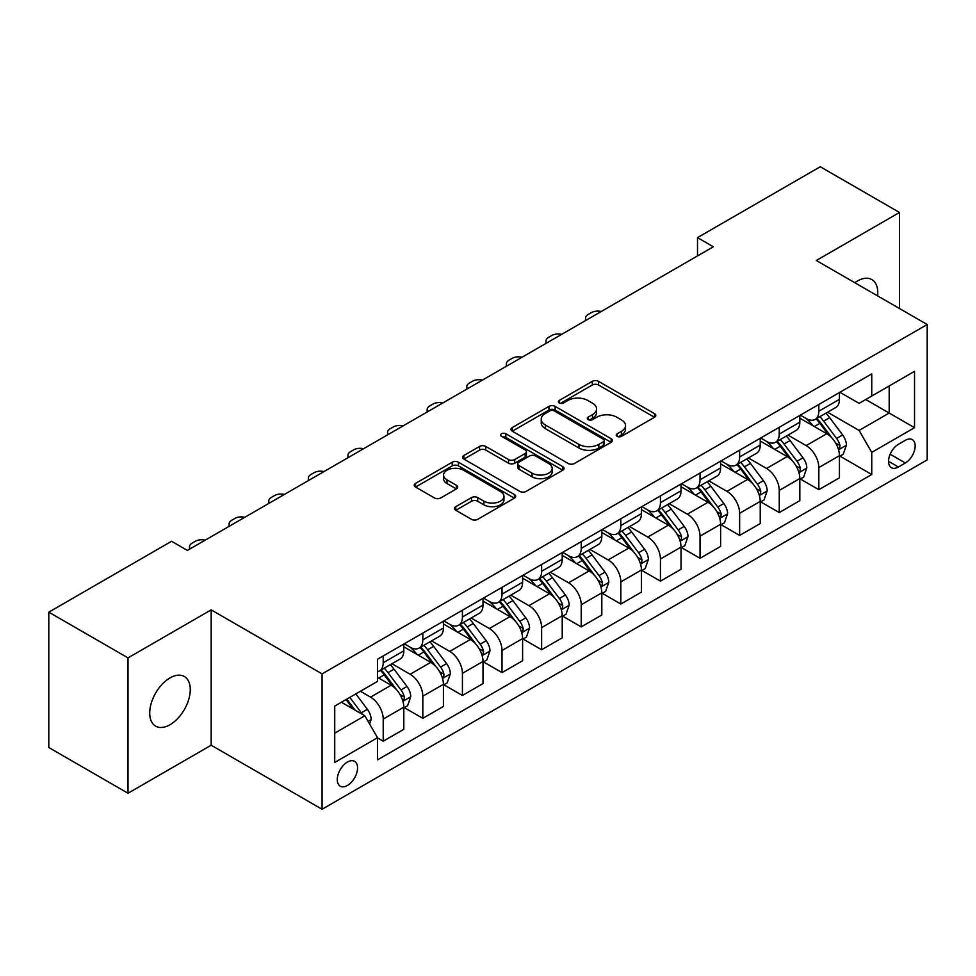 <?xml version="1.0" encoding="UTF-8"?>
<svg xmlns="http://www.w3.org/2000/svg" width="976" height="976" viewBox="0 0 976 976"><rect width="100%" height="100%" fill="white"/><g stroke="black" fill="none" stroke-linecap="round" stroke-linejoin="round"><path stroke-width="1.46" d="M617.113 436.333A3.074 1.781 0 0 0 621.468 436.333L654.518 417.252A4.392 2.538 0 0 0 655.799 415.459A4.392 2.538 0 0 0 654.518 413.665L598.532 381.348A4.392 2.538 0 0 0 592.31 381.348L559.272 400.428A3.074 1.781 0 0 0 558.37 401.685A3.074 1.781 0 0 0 559.272 402.942A3.074 1.781 0 0 0 563.628 402.942L567.898 400.465A14.079 8.125 0 0 1 587.808 400.465L592.469 403.161A14.079 8.125 0 0 1 596.592 408.907A14.079 8.125 0 0 1 592.469 414.654L588.199 417.118A3.074 1.781 0 0 0 587.296 418.375A3.074 1.781 0 0 0 588.199 419.631A3.074 1.781 0 0 0 592.554 419.631L596.824 417.167A14.079 8.125 0 0 1 616.722 417.167L621.395 419.863A14.079 8.125 0 0 1 625.518 425.609A14.079 8.125 0 0 1 621.395 431.355L617.113 433.82A3.074 1.781 0 0 0 616.21 435.076A3.074 1.781 0 0 0 617.113 436.333L617.113 433.82M169.983 724.741A28.67 16.555 120 0 0 188.722 699.475A28.67 16.555 120 0 0 184.33 676.49A28.67 16.555 120 0 0 169.983 677.917A28.67 16.555 120 0 0 151.256 703.184A28.67 16.555 120 0 0 155.648 726.156A28.67 16.555 120 0 0 169.983 724.741M877.595 295.874A28.67 16.555 120 0 0 871.836 279.563A28.67 16.555 120 0 0 857.501 280.978A28.67 16.555 120 0 0 854.83 282.735M347.407 785.473A14.335 8.284 120 0 0 356.777 772.833A14.335 8.284 120 0 0 354.581 761.341A14.335 8.284 120 0 0 347.407 762.061A14.335 8.284 120 0 0 338.038 774.688A14.335 8.284 120 0 0 340.234 786.18A14.335 8.284 120 0 0 347.407 785.473M455.792 506.666A4.392 2.538 0 0 0 454.499 508.459A4.392 2.538 0 0 0 455.792 510.265L471.493 519.33A4.392 2.538 0 0 0 477.715 519.33L514.413 498.138A4.392 2.538 0 0 0 515.706 496.345A4.392 2.538 0 0 0 514.413 494.551L458.439 462.234A4.392 2.538 0 0 0 452.217 462.234L415.52 483.413A4.392 2.538 0 0 0 414.227 485.218A4.392 2.538 0 0 0 415.52 487.012L434.491 497.967A4.392 2.538 0 0 0 440.713 497.967L456.414 488.891A4.392 2.538 0 0 0 457.707 487.097A4.392 2.538 0 0 0 456.414 485.304L447.008 479.875A11.761 6.795 0 0 1 443.555 475.068A11.761 6.795 0 0 1 450.827 468.797A11.761 6.795 0 0 1 463.649 470.261L500.493 491.538A11.761 6.795 0 0 1 503.945 496.345A11.761 6.795 0 0 1 496.674 502.616A11.761 6.795 0 0 1 483.864 501.152L477.715 497.601A4.392 2.538 0 0 0 471.493 497.601L455.792 506.666L455.792 510.265M211.17 609.866L128.002 657.885L48.8 612.159L48.8 747.518L128.002 793.244L211.17 745.225L322.068 809.25L322.068 673.891L211.17 609.866L211.17 745.225M899.482 308.514L899.482 212.475L816.314 260.494L927.2 324.52L322.068 673.891M899.482 212.475L820.267 166.75L697.498 237.632L697.498 255.919M48.8 612.159L171.569 541.277L187.416 550.415L713.346 246.782L697.498 237.632M568.215 463.49A4.392 2.538 0 0 0 574.437 463.49L611.135 442.299A4.392 2.538 0 0 0 612.416 440.505A4.392 2.538 0 0 0 611.135 438.712L555.149 406.394A4.392 2.538 0 0 0 548.927 406.394L512.241 427.573A4.392 2.538 0 0 0 510.948 429.379A4.392 2.538 0 0 0 512.241 431.172L568.215 463.49M502.738 436.992A3.074 1.781 0 0 1 505.861 437.431L505.861 433.771L562.774 466.626A4.392 2.538 0 0 1 564.055 468.431A4.392 2.538 0 0 1 562.774 470.225L526.076 491.404A4.392 2.538 0 0 1 519.854 491.404L463.881 459.086L463.881 455.499A4.392 2.538 0 0 0 462.587 457.293A4.392 2.538 0 0 0 463.881 459.086M463.881 455.499L479.582 446.435A4.392 2.538 0 0 1 485.804 446.435L508.508 459.537A4.392 2.538 0 0 0 514.73 459.537L525.137 453.523A4.392 2.538 0 0 0 526.43 451.729A4.392 2.538 0 0 0 525.137 449.936L501.505 436.284A3.074 1.781 0 0 1 500.603 435.028A3.074 1.781 0 0 1 502.506 433.393A3.074 1.781 0 0 1 505.861 433.771M905.338 440.31L898.371 444.324A13.896 8.015 120 0 0 889.295 456.573A13.896 8.015 120 0 0 891.43 467.699A13.896 8.015 120 0 0 898.371 467.016L905.338 462.99A13.896 8.015 120 0 0 914.414 450.741A13.896 8.015 120 0 0 912.279 439.615A13.896 8.015 120 0 0 905.338 440.31M322.068 809.25L927.2 459.879L927.2 324.52M839.909 392.291L859.087 403.356L871.751 396.036L871.751 373.906L377.505 659.251L377.505 681.394L334.731 706.087L334.731 762.427L377.505 737.734L377.505 759.865L871.751 474.507L871.751 452.376L859.087 430.428L827.575 412.238M871.751 396.036L914.524 371.344L914.524 427.683L871.751 452.376M128.002 657.885L128.002 793.244M865.736 399.513L889.185 413.055L889.185 385.971L914.524 371.344M859.087 430.428L889.185 413.055L914.524 427.683M334.731 733.159L364.829 715.774L341.393 702.244M377.505 737.917L383.214 741.199L383.214 719.068A17.922 10.346 -120 0 0 370.538 697.12L360.4 691.264M383.214 741.199L403.808 729.316L403.808 707.185A17.922 10.346 -120 0 0 391.132 685.237L377.505 677.368M404.284 707.637L422.815 718.336L422.815 696.205A17.922 10.346 -120 0 0 410.14 674.257L391.949 663.753M422.815 718.336L443.409 706.453L443.409 684.322A17.922 10.346 -120 0 0 430.733 662.362L403.808 646.82M443.885 684.774L462.417 695.473L462.417 673.342A17.922 10.346 -120 0 0 449.741 651.395L431.551 640.89M462.417 695.473L483.01 683.59L483.01 661.447A17.922 10.346 -120 0 0 470.334 639.5L443.409 623.957M483.486 661.911L502.018 672.61L502.018 650.48A17.922 10.346 -120 0 0 489.342 628.532L471.152 618.015M502.018 672.61L522.611 660.715L522.611 638.585A17.922 10.346 -120 0 0 509.936 616.637L483.01 601.094M523.087 639.048L541.619 649.748L541.619 627.617A17.922 10.346 -120 0 0 528.955 605.657L510.753 595.153M541.619 649.748L562.213 637.853L562.213 615.722A17.922 10.346 -120 0 0 549.549 593.774L522.611 578.219M562.688 616.185L581.22 626.885L581.22 604.742A17.922 10.346 -120 0 0 568.557 582.794L550.354 572.29M581.22 626.885L601.814 614.99L601.814 592.859A17.922 10.346 -120 0 0 589.15 570.911L562.213 555.356M602.29 593.31L620.834 604.022L620.834 581.879A17.922 10.346 -120 0 0 608.158 559.931L589.955 549.427M620.834 604.022L641.427 592.127L641.427 569.996A17.922 10.346 -120 0 0 628.751 548.048L601.814 532.493M641.903 570.448L660.435 581.147L660.435 559.016A17.922 10.346 -120 0 0 647.759 537.068L629.569 526.564M660.435 581.147L681.028 569.264L681.028 547.133A17.922 10.346 -120 0 0 668.353 525.173L641.427 509.631M681.504 547.585L700.036 558.284L700.036 536.153A17.922 10.346 -120 0 0 687.36 514.206L669.17 503.701M700.036 558.284L720.63 546.401L720.63 524.258A17.922 10.346 -120 0 0 707.954 502.311L681.028 486.768M721.105 524.722L739.637 535.421L739.637 513.291A17.922 10.346 -120 0 0 726.961 491.343L708.771 480.839M739.637 535.421L760.231 523.539L760.231 501.396A17.922 10.346 -120 0 0 747.555 479.448L720.63 463.905M760.707 501.859L779.238 512.559L779.238 490.428A17.922 10.346 -120 0 0 766.575 468.468L748.372 457.964M779.238 512.559L799.832 500.664L799.832 478.533A17.922 10.346 -120 0 0 787.168 456.585L760.231 441.03M800.308 478.996L818.84 489.696L818.84 467.565A17.922 10.346 -120 0 0 806.176 445.605L787.974 435.101M818.84 489.696L839.433 477.801L839.433 455.67A17.922 10.346 -120 0 0 826.77 433.722L799.832 418.167M800.308 415.154L806.176 418.533A17.922 10.346 -120 0 0 815.131 419.424A17.922 10.346 -120 0 0 818.84 411.225L818.84 404.454M760.707 438.017L766.575 441.396A17.922 10.346 -120 0 0 775.53 442.287A17.922 10.346 -120 0 0 779.238 434.088L779.238 427.317M721.105 460.879L726.961 464.271A17.922 10.346 -120 0 0 735.928 465.149A17.922 10.346 -120 0 0 739.637 456.951L739.637 450.18M681.504 483.742L687.36 487.134A17.922 10.346 -120 0 0 696.327 488.024A17.922 10.346 -120 0 0 700.036 479.814L700.036 473.043M641.903 506.617L647.759 509.997A17.922 10.346 -120 0 0 656.726 510.887A17.922 10.346 -120 0 0 660.435 502.677L660.435 495.906M602.29 529.48L608.158 532.859A17.922 10.346 -120 0 0 617.113 533.75A17.922 10.346 -120 0 0 620.834 525.539L620.834 518.781M562.688 552.343L568.557 555.722A17.922 10.346 -120 0 0 577.511 556.613A17.922 10.346 -120 0 0 581.22 548.402L581.22 541.643M523.087 575.206L528.955 578.585A17.922 10.346 -120 0 0 537.91 579.476A17.922 10.346 -120 0 0 541.619 571.277L541.619 564.506M483.486 598.068L489.342 601.46A17.922 10.346 -120 0 0 498.309 602.338A17.922 10.346 -120 0 0 502.018 594.14L502.018 587.369M443.885 620.931L449.741 624.323A17.922 10.346 -120 0 0 458.708 625.201A17.922 10.346 -120 0 0 462.417 617.003L462.417 610.232M404.284 643.794L410.14 647.186A17.922 10.346 -120 0 0 419.107 648.076A17.922 10.346 -120 0 0 422.815 639.866L422.815 633.095M839.909 456.121L871.751 474.507M815.131 419.424L835.724 407.529A17.922 10.346 -120 0 0 839.433 399.33L839.433 392.559M775.53 442.287L796.123 430.404A17.922 10.346 -120 0 0 799.832 422.193L799.832 415.422M735.928 465.149L756.522 453.267A17.922 10.346 -120 0 0 760.231 445.056L760.231 438.297M696.327 488.024L716.921 476.129A17.922 10.346 -120 0 0 720.63 467.919L720.63 461.16M656.726 510.887L677.32 498.992A17.922 10.346 -120 0 0 681.028 490.794L681.028 484.023M617.113 533.75L637.706 521.855A17.922 10.346 -120 0 0 641.427 513.657L641.427 506.886M577.511 556.613L598.105 544.718A17.922 10.346 -120 0 0 601.814 536.519L601.814 529.748M537.91 579.476L558.504 567.593A17.922 10.346 -120 0 0 562.213 559.382L562.213 552.611M498.309 602.338L518.903 590.456A17.922 10.346 -120 0 0 522.611 582.245L522.611 575.474M458.708 625.201L479.301 613.318A17.922 10.346 -120 0 0 483.01 605.108L483.01 598.349M419.107 648.076L439.7 636.181A17.922 10.346 -120 0 0 443.409 627.983L443.409 621.212M377.505 671.659A17.922 10.346 -120 0 0 379.493 670.939L400.087 659.044A17.922 10.346 -120 0 0 403.808 650.846L403.808 644.075M379.493 670.939A17.922 10.346 -120 0 0 383.214 662.728L383.214 655.97M364.829 715.774L377.505 737.734M618.345 436.772L621.395 435.003A14.079 8.125 0 0 0 625.518 429.257L625.518 425.609M596.592 408.907L596.592 412.567A14.079 8.125 0 0 1 592.469 418.314L589.431 420.07M654.457 417.289L598.532 385.008A4.392 2.538 0 0 0 592.31 385.008L560.505 403.369M611.074 442.335L555.149 410.054A4.392 2.538 0 0 0 548.927 410.054L512.29 431.209M603.351 441.762A3.074 1.781 0 0 0 604.254 440.505A3.074 1.781 0 0 0 603.351 439.249L554.222 410.884A3.074 1.781 0 0 0 549.866 410.884L545.352 413.482A14.079 8.125 0 0 0 541.229 419.229A14.079 8.125 0 0 0 545.352 424.975L578.939 444.373A14.079 8.125 0 0 0 598.849 444.373L603.351 441.762L603.351 445.422A3.074 1.781 0 0 0 604.254 444.165L604.254 440.505M541.229 419.229L541.229 422.889A14.079 8.125 0 0 0 545.352 428.635L545.352 424.975M603.351 445.422L598.849 448.021A14.079 8.125 0 0 1 578.939 448.021L545.352 428.635M463.942 459.123L479.582 450.095L479.582 446.435M526.43 451.729L526.43 455.389A4.392 2.538 0 0 1 525.137 457.183L514.73 463.197A4.392 2.538 0 0 1 508.508 463.197L485.804 450.095A4.392 2.538 0 0 0 479.582 450.095M505.861 437.431L562.713 470.261M532.066 473.14A11.761 6.795 0 0 0 544.889 474.617A11.761 6.795 0 0 0 552.148 468.334A11.761 6.795 0 0 0 548.695 463.539L535.714 456.036A4.392 2.538 0 0 0 529.492 456.036L519.073 462.051A4.392 2.538 0 0 0 517.792 463.844A4.392 2.538 0 0 0 519.073 465.637L532.066 473.14L532.066 476.8A11.761 6.795 0 0 0 544.889 478.264A11.761 6.795 0 0 0 552.148 471.994L552.148 468.334M517.792 463.844L517.792 467.504A4.392 2.538 0 0 0 519.073 469.297L519.073 465.637M532.066 476.8L519.073 469.297M503.945 496.345L503.945 500.005A11.761 6.795 0 0 1 496.674 506.276A11.761 6.795 0 0 1 483.864 504.812L477.715 501.261A4.392 2.538 0 0 0 471.493 501.261L455.853 510.289M443.555 475.068L443.555 478.728A11.761 6.795 0 0 0 447.008 483.535L447.008 479.875M456.353 488.927L447.008 483.535M514.352 498.175L458.439 465.894A4.392 2.538 0 0 0 452.217 465.894L415.581 487.048M839.433 456.402L843.24 454.206L846.412 445.056A11.871 6.856 -120 0 0 842.617 434.954L829.673 417.667A34.282 19.788 -120 0 0 825.928 413.19M813.057 425.804A34.282 19.788 -120 0 0 806.042 418.46M838.36 449.131L839.738 447.642L839.994 445.568A11.871 6.856 -120 0 0 836.603 438.419L823.659 421.144A34.282 19.788 -120 0 0 819.913 416.667M816.729 418.509A28.45 16.421 60 0 1 821.389 423.816L832.345 438.444M816.107 418.863A34.282 19.788 60 0 1 819.852 423.34L828.453 434.832M601.192 311.527A8.967 5.173 -0 0 0 591.358 312.625L588.199 314.455A8.967 5.173 -0 0 0 585.576 318.115A8.967 5.173 -0 0 0 586.283 320.128M799.832 479.265L803.638 477.069L806.81 467.919A11.871 6.856 -120 0 0 803.016 457.817L790.072 440.53A34.282 19.788 -120 0 0 786.327 436.052M773.456 448.667A34.282 19.788 -120 0 0 766.441 441.323M798.758 471.994L800.137 470.505L800.393 468.431A11.871 6.856 -120 0 0 797.002 461.294L784.045 444.007A34.282 19.788 -120 0 0 780.312 439.529M777.116 441.372A28.45 16.421 60 0 1 781.788 446.679L792.744 461.306M776.506 441.725A34.282 19.788 60 0 1 780.251 446.203L788.852 457.695M561.59 334.39A8.967 5.173 -0 0 0 551.757 335.488L548.597 337.318A8.967 5.173 -0 0 0 545.962 340.978A8.967 5.173 -0 0 0 546.682 343.003M760.231 502.128L764.037 499.932L767.197 490.794A11.871 6.856 -120 0 0 763.415 480.68L750.471 463.393A34.282 19.788 -120 0 0 746.725 458.915M733.854 471.53A34.282 19.788 -120 0 0 726.839 464.186M759.145 494.856L760.536 493.368L760.792 491.294A11.871 6.856 -120 0 0 757.388 484.157L744.444 466.87A34.282 19.788 -120 0 0 740.711 462.392M737.514 464.234A28.45 16.421 60 0 1 742.187 469.541L753.143 484.169M736.904 464.588A34.282 19.788 60 0 1 740.65 469.066L749.251 480.558M521.989 357.253A8.967 5.173 -0 0 0 512.156 358.363L508.984 360.193A8.967 5.173 -0 0 0 506.361 363.841A8.967 5.173 -0 0 0 507.081 365.866M720.63 524.99L724.436 522.807L727.596 513.657A11.871 6.856 -120 0 0 723.814 503.543L710.87 486.268A34.282 19.788 -120 0 0 707.124 481.778M694.253 494.405A34.282 19.788 -120 0 0 687.226 487.061M719.544 517.719L720.922 516.231L721.191 514.157A11.871 6.856 -120 0 0 717.787 507.02L704.843 489.732A34.282 19.788 -120 0 0 701.11 485.255M697.913 487.097A28.45 16.421 60 0 1 702.586 492.404L713.541 507.032M697.303 487.451A34.282 19.788 60 0 1 701.036 491.928L709.65 503.421M482.388 380.115A8.967 5.173 -0 0 0 472.555 381.226L469.383 383.056A8.967 5.173 -0 0 0 466.76 386.716A8.967 5.173 -0 0 0 467.467 388.729M681.028 547.865L684.823 545.669L687.995 536.519A11.871 6.856 -120 0 0 684.2 526.406L671.256 509.13A34.282 19.788 -120 0 0 667.523 504.653M654.64 517.268A34.282 19.788 -120 0 0 647.625 509.923M679.943 540.582L681.321 539.094L681.59 537.02A11.871 6.856 -120 0 0 678.186 529.883L665.242 512.607A34.282 19.788 -120 0 0 661.496 508.118M658.312 509.96A28.45 16.421 60 0 1 662.985 515.279L673.94 529.895M657.702 510.314A34.282 19.788 60 0 1 661.435 514.803L670.048 526.284M442.787 402.978A8.967 5.173 -0 0 0 432.954 404.088L429.782 405.918A8.967 5.173 -0 0 0 427.159 409.578A8.967 5.173 -0 0 0 427.866 411.591M641.427 570.728L645.221 568.532L648.393 559.382A11.871 6.856 -120 0 0 644.599 549.268L631.655 531.993A34.282 19.788 -120 0 0 627.922 527.516M615.039 540.131A34.282 19.788 -120 0 0 608.024 532.786M640.341 563.457L641.72 561.956L641.976 559.895A11.871 6.856 -120 0 0 638.585 552.745L625.64 535.47A34.282 19.788 -120 0 0 621.895 530.993M618.711 532.835A28.45 16.421 60 0 1 623.383 538.142L634.339 552.758M618.101 533.189A34.282 19.788 60 0 1 621.834 537.666L630.447 549.146M403.186 425.841A8.967 5.173 -0 0 0 393.352 426.951L390.18 428.781A8.967 5.173 -0 0 0 387.557 432.441A8.967 5.173 -0 0 0 388.265 434.454M601.814 593.591L605.62 591.395L608.792 582.245A11.871 6.856 -120 0 0 604.998 572.143L592.054 554.856A34.282 19.788 -120 0 0 588.308 550.379M575.437 562.993A34.282 19.788 -120 0 0 568.422 555.649M600.74 586.32L602.119 584.831L602.375 582.757A11.871 6.856 -120 0 0 598.983 575.608L586.039 558.333A34.282 19.788 -120 0 0 582.294 553.856M579.11 555.698A28.45 16.421 60 0 1 583.77 561.005L594.726 575.633M578.487 556.052A34.282 19.788 60 0 1 582.233 560.529L590.834 572.021M363.572 448.716A8.967 5.173 -0 0 0 353.739 449.814L350.579 451.644A8.967 5.173 -0 0 0 347.956 455.304A8.967 5.173 -0 0 0 348.664 457.317M562.213 616.454L566.019 614.258L569.191 605.108A11.871 6.856 -120 0 0 565.397 595.006L552.453 577.719A34.282 19.788 -120 0 0 548.707 573.241M535.836 585.856A34.282 19.788 -120 0 0 528.821 578.512M561.139 609.183L562.518 607.694L562.774 605.62A11.871 6.856 -120 0 0 559.382 598.483L546.426 581.196A34.282 19.788 -120 0 0 542.693 576.718M539.496 578.561A28.45 16.421 60 0 1 544.169 583.868L555.124 598.495M538.886 578.914A34.282 19.788 60 0 1 542.632 583.392L551.233 594.884M323.971 471.579A8.967 5.173 -0 0 0 314.138 472.677L310.978 474.507A8.967 5.173 -0 0 0 308.343 478.167A8.967 5.173 -0 0 0 309.063 480.192M522.611 639.317L526.418 637.121L529.578 627.983A11.871 6.856 -120 0 0 525.796 617.869L512.851 600.582A34.282 19.788 -120 0 0 509.106 596.104M496.235 608.719A34.282 19.788 -120 0 0 489.22 601.375M521.526 632.045L522.916 630.557L523.173 628.483A11.871 6.856 -120 0 0 519.769 621.346L506.825 604.059A34.282 19.788 -120 0 0 503.091 599.581M499.895 601.423A28.45 16.421 60 0 1 504.568 606.73L515.523 621.358M499.285 601.777A34.282 19.788 60 0 1 503.03 606.255L511.631 617.747M284.37 494.442A8.967 5.173 -0 0 0 274.537 495.552L271.365 497.37A8.967 5.173 -0 0 0 268.742 501.03A8.967 5.173 -0 0 0 269.461 503.055M483.01 662.179L486.817 659.983L489.976 650.846A11.871 6.856 -120 0 0 486.194 640.732L473.25 623.457A34.282 19.788 -120 0 0 469.505 618.967M456.634 631.594A34.282 19.788 -120 0 0 449.607 624.25M481.924 654.908L483.303 653.42L483.571 651.346A11.871 6.856 -120 0 0 480.168 644.209L467.223 626.921A34.282 19.788 -120 0 0 463.49 622.444M460.294 624.286A28.45 16.421 60 0 1 464.966 629.593L475.922 644.221M459.684 624.64A34.282 19.788 60 0 1 463.417 629.117L472.03 640.61M244.769 517.304A8.967 5.173 -0 0 0 234.935 518.415L231.763 520.245A8.967 5.173 -0 0 0 229.14 523.892A8.967 5.173 -0 0 0 229.848 525.918M443.409 685.054L447.203 682.858L450.375 673.708A11.871 6.856 -120 0 0 446.581 663.595L433.637 646.319A34.282 19.788 -120 0 0 429.904 641.842M417.02 654.457A34.282 19.788 -120 0 0 410.005 647.112M442.323 677.771L443.702 676.283L443.97 674.209A11.871 6.856 -120 0 0 440.566 667.072L427.622 649.796A34.282 19.788 -120 0 0 423.877 645.307M420.693 647.149A28.45 16.421 60 0 1 425.365 652.468L436.321 667.084M420.083 647.503A34.282 19.788 60 0 1 423.816 651.98L432.429 663.473M205.167 540.167A8.967 5.173 -0 0 0 195.334 541.277L192.162 543.107A8.967 5.173 -0 0 0 189.539 546.767A8.967 5.173 -0 0 0 190.247 548.78M403.808 707.917L407.602 705.721L410.774 696.571A11.871 6.856 -120 0 0 406.98 686.457L394.036 669.182A34.282 19.788 -120 0 0 390.302 664.705M402.722 700.646L404.101 699.145L404.357 697.084A11.871 6.856 -120 0 0 400.965 689.934L388.021 672.659A34.282 19.788 -120 0 0 384.276 668.182M381.091 670.024A28.45 16.421 60 0 1 385.764 675.331L396.72 689.947M380.481 670.366A34.282 19.788 60 0 1 384.215 674.855L392.828 686.335M369.587 724.009L371.173 719.434A11.871 6.856 -120 0 0 367.379 709.32L355.825 693.899M362.438 714.395A11.871 6.856 -120 0 0 361.364 712.797L349.811 697.376M346.834 699.097L355.13 710.174M346.004 699.572L353.044 708.979M370.538 697.12L391.132 685.237M410.14 674.257L430.733 662.362M449.741 651.395L470.334 639.5M489.342 628.532L509.936 616.637M528.955 605.657L549.549 593.774M568.557 582.794L589.15 570.911M608.158 559.931L628.751 548.048M647.759 537.068L668.353 525.173M687.36 514.206L707.954 502.311M726.961 491.343L747.555 479.448M766.575 468.468L787.168 456.585M806.176 445.605L826.77 433.722M818.84 411.225L839.433 399.33M818.84 467.565L839.433 455.67M779.238 490.428L799.832 478.533M779.238 434.088L799.832 422.193M739.637 513.291L760.231 501.396M739.637 456.951L760.231 445.056M700.036 536.153L720.63 524.258M700.036 479.814L720.63 467.919M660.435 559.016L681.028 547.133M660.435 502.677L681.028 490.794M620.834 581.879L641.427 569.996M620.834 525.539L641.427 513.657M581.22 604.742L601.814 592.859M581.22 548.402L601.814 536.519M541.619 627.617L562.213 615.722M541.619 571.277L562.213 559.382M502.018 650.48L522.611 638.585M502.018 594.14L522.611 582.245M462.417 673.342L483.01 661.447M462.417 617.003L483.01 605.108M422.815 696.205L443.409 684.322M422.815 639.866L443.409 627.983M383.214 719.068L403.808 707.185M383.214 662.728L403.808 650.846M890.149 454.218L905.338 462.99M888.55 461.343L898.371 467.016M621.395 435.003L621.395 431.355M588.199 419.631L588.199 417.118M592.469 418.314L592.469 414.654M559.272 402.942L559.272 400.428M592.31 385.008L592.31 381.348M598.532 385.008L598.532 381.348M654.518 417.252L654.518 413.665M512.241 431.172L512.241 427.573M548.927 410.054L548.927 406.394M555.149 410.054L555.149 406.394M611.135 442.299L611.135 438.712M578.939 448.021L578.939 444.373M598.849 448.021L598.849 444.373M485.804 450.095L485.804 446.435M508.508 463.197L508.508 459.537M514.73 463.197L514.73 459.537M525.137 457.183L525.137 453.523M562.774 470.225L562.774 466.626M471.493 501.261L471.493 497.601M477.715 501.261L477.715 497.601M483.864 504.812L483.864 501.152M456.414 488.891L456.414 485.304M415.52 487.012L415.52 483.413M452.217 465.894L452.217 462.234M458.439 465.894L458.439 462.234M514.413 498.138L514.413 494.551M838.555 449.777L846.326 445.288M823.659 421.144L829.673 417.667M814.313 426.536L819.852 423.34M836.603 438.419L842.617 434.954M835.663 443.055L839.994 445.568M798.954 472.64L806.725 468.151M784.045 444.007L790.072 440.53M774.712 449.399L780.251 446.203M797.002 461.294L803.016 457.817M796.05 465.93L800.393 468.431M759.34 495.515L767.124 491.013M744.444 466.87L750.471 463.393M735.111 472.262L740.65 469.066M757.388 484.157L763.415 480.68M756.449 488.793L760.792 491.294M719.739 518.378L727.523 513.888M704.843 489.732L710.87 486.268M695.51 495.125L701.036 491.928M717.787 507.02L723.814 503.543M716.848 511.656L721.191 514.157M680.138 541.241L687.921 536.751M665.242 512.607L671.256 509.13M655.909 517.988L661.435 514.803M678.186 529.883L684.2 526.406M677.246 534.519L681.59 537.02M640.537 564.104L648.308 559.614M625.64 535.47L631.655 531.993M616.307 540.863L621.834 537.666M638.585 552.745L644.599 549.268M637.645 557.381L641.976 559.895M600.935 586.966L608.707 582.477M586.039 558.333L592.054 554.856M576.694 563.725L582.233 560.529M598.983 575.608L604.998 572.143M598.044 580.244L602.375 582.757M561.334 609.829L569.106 605.34M546.426 581.196L552.453 577.719M537.093 586.588L542.632 583.392M559.382 598.483L565.397 595.006M558.431 603.119L562.774 605.62M521.721 632.692L529.504 628.202M506.825 604.059L512.851 600.582M497.492 609.451L503.03 606.255M519.769 621.346L525.796 617.869M518.829 625.982L523.173 628.483M482.12 655.567L489.903 651.077M467.223 626.921L473.25 623.457M457.89 632.314L463.417 629.117M480.168 644.209L486.194 640.732M479.228 648.845L483.571 651.346M442.518 678.43L450.302 673.94M427.622 649.796L433.637 646.319M418.289 655.177L423.816 651.98M440.566 667.072L446.581 663.595M439.627 671.708L443.97 674.209M402.917 701.293L410.689 696.803M388.021 672.659L394.036 669.182M378.688 678.039L384.215 674.855M400.965 689.934L406.98 686.457M400.026 694.57L404.357 697.084M368.086 721.398L371.087 719.666M361.364 712.797L367.379 709.32M585.576 318.115L585.576 320.543M545.962 340.978L545.962 343.406M506.361 363.841L506.361 366.268M466.76 386.716L466.76 389.143M427.159 409.578L427.159 412.006M387.557 432.441L387.557 434.869M347.956 455.304L347.956 457.732M308.343 478.167L308.343 480.595M268.742 501.03L268.742 503.457M229.14 523.892L229.14 526.332M189.539 546.767L189.539 549.195"/></g></svg>
